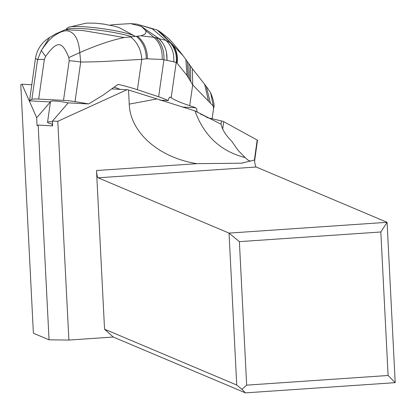 <?xml version="1.0" encoding="UTF-8"?>
<svg xmlns="http://www.w3.org/2000/svg" width="416" height="416" viewBox="0 0 416 416"><rect width="100%" height="100%" fill="white"/><g stroke="black" fill="none" stroke-linecap="round" stroke-linejoin="round"><path stroke-width="0.62" d="M221.452 120.942L206.976 117.541L221.452 120.942A6.77 0.827 -172.1 0 1 222.846 121.321A6.77 0.827 -172.1 0 0 221.452 120.942L221 124.197M254.618 160.852L257.473 140.332A6.77 0.827 -172.1 0 0 257.187 140.036L223.725 121.67A6.77 0.827 -172.1 0 0 222.846 121.321A6.77 0.827 -172.1 0 1 223.725 121.67L222.721 128.903M31.684 84.729L21.939 84.219L20.8 84.833L33.384 333.211L49.046 339.83L38.168 125.065L37.04 125.668L36.702 117.764L50.378 101.925M38.168 125.065L52.588 125.876L52.468 121.098L57.798 121.29L68.879 340.064L49.046 339.83M21.939 84.219L36.702 117.764M68.214 102.861L52.468 121.098M96.507 170.529A6.77 1.264 -93.9 0 0 98.145 177.809L229.039 233.1L239.382 241.639L246.652 385.143L241.904 389.293L236.735 385.029L104.541 329.186L96.507 170.529L196.929 163.67C158.818 157.654 130.239 132.512 129.246 104.13L128.528 89.981L126.958 89.721L57.798 121.29M126.958 89.721L111.935 88.936M128.528 89.981L194.953 110.89L221.218 124.29C222.082 129.381 225.566 135.002 231.665 141.154L238.212 150.509L245.216 157.602C220.719 151.341 203.965 135.772 194.953 110.89M159.968 100.147L168.215 100.578L168.875 98.202L169.972 97.094M63.497 100.365L38.678 99.065L44.361 59.472L45.62 56.394C57.164 40.472 62.031 40.695 68.832 57.6L69.186 60.746L63.497 100.365A16.926 2.163 8.2 0 1 75.015 101.629A84.635 10.826 8.2 0 1 88.65 103.932L103.381 94.926L117.234 84.9L118.851 84.531A84.635 10.826 8.2 0 1 137.41 89.705L158.626 96.767A84.635 10.826 8.2 0 1 168.215 100.578M120.375 89.372L119.038 88.946A32.162 4.113 -171.8 0 0 116.35 87.942A32.162 4.113 -171.8 0 0 114.176 87.261M104.395 24.201L99.674 23.598M45.62 56.394L41.283 50.534L49.483 37.549L55.427 34.013L65.244 29.723L83.226 30.597L124.327 37.528L141.05 35.823L144.903 34.216L145.959 32.568L145.735 30.576L153.951 37.331L141.05 35.823M110.042 25.173L112.908 24.69L130.53 23.603L136.724 24.102L157.108 29.983L172.203 44.361C176.223 49.78 177.767 55.957 176.847 62.894L176.207 62.577L171.153 97.755A126.953 16.24 8.2 0 0 189.051 105.461A126.953 16.24 -171.8 0 0 189.712 105.68A126.953 16.24 -171.8 0 1 190.367 105.898A126.953 16.24 8.2 0 1 195.65 107.749L196.654 108.805L197.137 112.174M213.283 106.09L213.595 108.311C214.77 106.007 213.788 100.818 210.647 92.732L213.283 106.09L192.696 84.89L189.53 79.69L188.833 63.679L183.144 55.775L172.999 45.141L170.264 42.786L166 40.414C171.787 46.166 174.377 53.295 173.753 61.792L166.951 60.362C167.419 51.152 164.596 43.779 158.465 38.246L141.222 26.359L130.53 23.603M141.222 26.359L145.735 30.576M124.327 37.528C112.07 39.983 97.224 44.996 79.778 52.577L80.704 62.01L75.015 101.629M50.456 101.93L29.552 100.838L35.474 58.302L37.554 59.774L41.283 50.534C46.28 43.118 50.69 38.137 54.522 35.599C60.466 31.559 65.182 30.072 68.671 31.138C75.098 33.062 78.801 40.206 79.778 52.577L68.832 57.6M49.483 37.549L49.873 37.31M130.645 36.977C137.483 42.375 141.19 49.847 141.762 59.384L114.785 60.85C102.825 61.63 91.463 62.015 80.704 62.01A16.926 2.163 8.2 0 0 69.186 60.746M137.41 89.705L141.762 59.384L146.302 58.786C146.156 49.197 142.802 41.699 136.235 36.286M136.724 24.102L152.344 28.855L166 40.414L153.951 37.331C159.936 42.765 162.666 50.144 162.146 59.467L146.302 58.786M29.552 100.838A84.635 10.826 8.2 0 1 31.871 99.372A16.926 2.163 8.2 0 1 38.678 99.065M88.65 103.932L67.304 102.814A10.582 1.352 -171.8 0 0 56.41 101.135A10.582 1.352 -171.8 0 0 50.513 101.509L47.533 122.278A10.582 1.352 8.2 0 1 52.489 121.841M169.744 97.131L170.175 97.157A84.635 10.826 8.2 0 1 171.153 97.755M200.403 114.031A126.953 16.24 8.2 0 1 207.532 117.671M189.53 79.69L186.987 75.442L176.847 62.894M190.746 81.728L190.481 66.035L188.833 63.679M190.471 66.014L189.618 64.938M185.838 59.426L186.987 75.442M183.144 55.775L177.424 48.5C168.818 38.756 171.382 40.253 159.718 31.528L172.999 45.141C176.706 50.352 178.079 56.342 177.122 63.118M170.264 42.786C175.011 48.443 176.992 55.042 176.207 62.577L173.753 61.792M166.951 60.362L163.94 59.748C164.336 50.617 161.694 43.285 156.01 37.752M167.107 60.393L166.379 51.844M162.266 42.39L158.595 38.267L140.904 26.198M118.518 84.484L118.18 84.495M52.546 124.181A10.582 1.352 8.2 0 1 49.348 123.328A10.582 1.352 8.2 0 1 47.533 122.278M208.51 101.213L204.682 84.386M210.647 92.732L206.211 86.31L192.374 68.661L192.696 84.89L189.712 105.68M210.413 103.059L206.232 86.362M196.929 163.67L241.358 163.207L254.561 160.02A6.77 1.264 86.1 0 0 256.183 167.019L387.078 222.31L395.2 382.652L245.456 392.876L113.266 337.033L68.879 340.064M104.541 329.186L113.266 337.033M245.216 157.602L247.848 160.051L250.432 161.169M239.382 241.639L380.827 231.982L388.097 375.487L395.2 382.652M380.827 231.982L387.078 222.31L229.039 233.1L236.735 385.029M246.652 385.143L388.097 375.487M241.904 389.293L245.456 392.876M257.119 140.535A6.77 0.827 -172.1 0 0 257.187 140.036L223.725 121.67M254.4 160.066L257.187 140.036M52.083 125.845L52.322 124.129M131.841 36.8A35.968 4.384 -172.1 0 0 81.546 28.595A35.968 4.384 -172.1 0 0 66.638 29.37M135.231 36.364A34.778 4.238 -172.1 0 0 82.888 26.707A34.778 4.238 -172.1 0 0 82.508 26.686A34.778 4.238 -172.1 0 0 68.266 27.357L68.266 27.357A34.778 4.238 -172.1 0 0 68.255 27.362M137.462 36.223C144.024 41.683 147.337 49.187 147.41 58.729M44.361 59.472A16.926 2.163 -171.8 0 0 37.554 59.774L31.871 99.372M182.068 107.037L195.65 107.749M187.257 61.547L188.24 77.542M158.626 96.767L163.94 59.748L162.146 59.467M129.246 104.13L156.478 99.024M256.183 167.019L98.145 177.809M66.128 29.484L66.664 28.517L68.266 27.357L86.294 23.13L94.271 23.124L103.236 24.003L114.072 26.099L119.246 27.643L135.299 36.358M35.474 58.302C37.029 49.317 41.704 42.396 49.499 37.544M213.595 108.311L212.098 118.747M159.718 31.528L157.108 29.983M192.374 68.661L190.486 66.035M243.724 162.744L241.358 163.186"/></g></svg>
